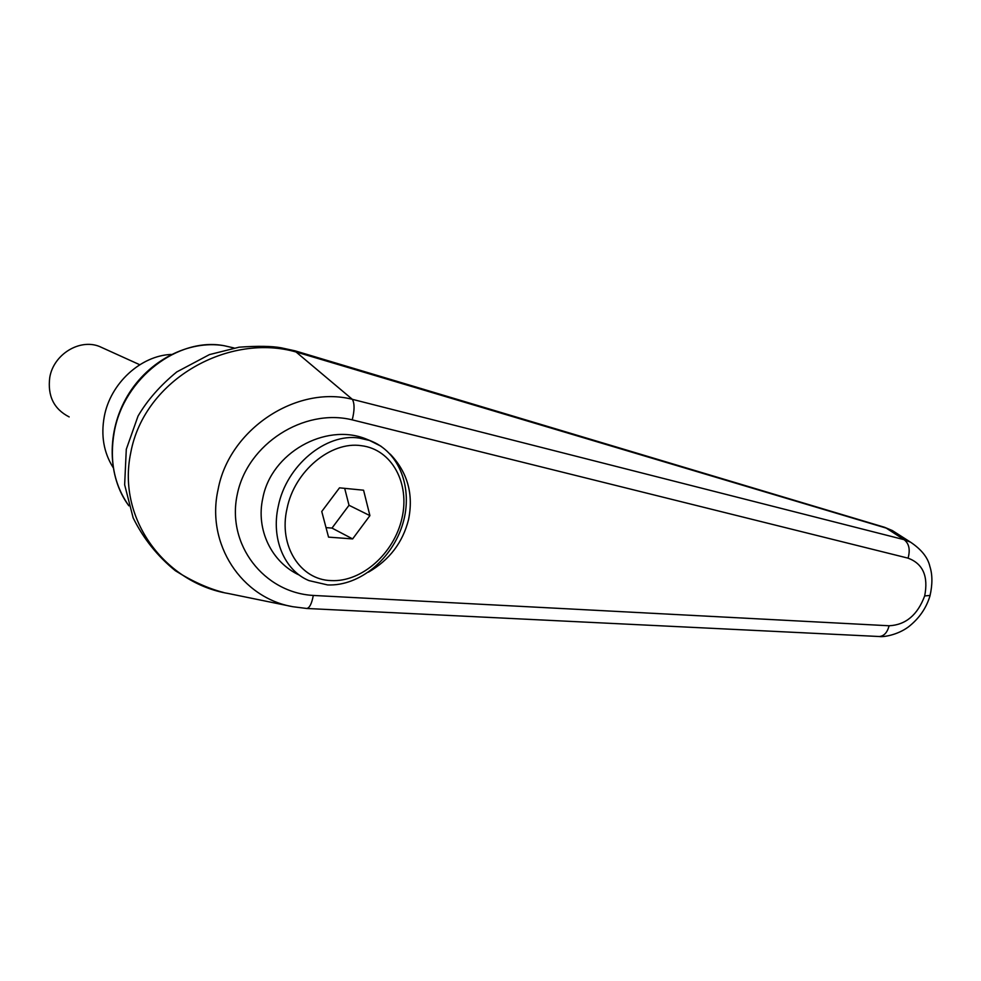<?xml version="1.0" encoding="UTF-8"?>
<svg xmlns="http://www.w3.org/2000/svg" width="981" height="981" viewBox="0 0 981 981"><rect width="100%" height="100%" fill="white"/><g stroke="black" fill="none" stroke-linecap="round" stroke-linejoin="round"><path stroke-width="1.47" d="M296.826 352.191L886.248 528.109L904.065 539.66L352.338 399.316C296.507 385.018 229.198 429.212 218.113 489.384C205.667 544.063 241.706 598.042 292.902 606.724L306.759 608.478C309.616 607.938 311.786 603.585 313.295 595.442C264.122 592.757 226.28 544.725 237.292 494.326C247.47 443.792 304.036 407.949 352.228 419.856C354.619 410.365 354.668 403.534 352.363 399.341L294.521 350.695M292.902 606.724L228.205 593.48C166.537 583.229 116.531 520.261 130.743 452.744C144.465 378.347 230.179 332.375 296.851 352.228M299.475 575.185C271.7 562.407 255.661 529.728 262.822 498.103C271.173 453.063 325.103 422.688 365.606 438.777L371.382 441.143M390.18 454.08C407.581 472.315 413.7 494.166 408.537 519.636C402.762 542.518 389.383 560.028 368.439 572.168M295.036 350.83L884.568 527.288L897.664 533.946M930.111 595.43L924.678 595.933C917.554 615.001 905.696 624.946 889.105 625.768C887.302 632.561 884.004 636.142 879.209 636.522L878.461 636.473M306.44 608.465L879.172 636.51M352.228 419.856L908.075 558.152C910.405 549.642 909.068 543.486 904.065 539.66L910.515 542.15C921.441 549.483 927.903 557.588 929.878 566.466C932.551 574.731 932.563 584.578 929.951 596.007C926.236 608.232 919.111 618.496 908.578 626.798C897.456 635.124 883.133 637.258 879.209 636.51M908.075 558.152C922.986 563.719 928.517 576.313 924.678 595.933M113.06 467.422C103.765 452.597 100.835 435.687 104.256 416.704C110.301 383.363 140.749 355.576 171.295 354.435M103.716 348.402L99.559 346.514C79.743 338.359 53.55 354.3 49.761 377.452C47.419 395.932 53.894 409.102 69.173 416.925M369.911 515.626L352.633 538.912L328.549 537.134L321.756 511.493L339.5 487.839L363.571 490.206L369.911 515.626L349.015 505.276L344.687 488.342M352.633 538.912L331.995 528.085L349.015 505.276M326.023 527.619L331.995 528.085M128.842 505.73C114.103 484.859 109.259 460.212 114.287 431.799C123.79 378.077 178.358 336.826 224.134 345.717L234.03 347.985M889.105 625.768L313.295 595.442M365.606 438.777L369.445 440.42C399.77 451.285 413.308 488.82 402.835 523.621C392.523 558.545 359.929 586.307 327.629 584.934L308.966 580.605C284.6 570.66 270.879 538.925 278.273 506.306C286.28 465.534 326.072 432.817 359.181 438.053L369.445 440.42L381.045 446.245M331.161 580.593C300.345 579.955 278.285 545.828 287.041 508.514C294.423 471.113 330.842 440.996 361.278 445.681C392.02 449.298 410.168 483.51 401.928 518.373C394.117 553.296 361.842 582.273 331.161 580.593M128.854 505.804C107.26 476.803 106.463 431.137 127.542 395.784C148.56 360.432 188.573 339.953 223.803 345.631L234.042 347.973M223.693 592.512C208.34 588.6 192.227 581.341 175.354 570.721C157.438 556.166 143.373 538.557 133.158 517.894L124.648 484.761L126.291 449.286L138.039 416.079C147.322 400.211 160.246 385.496 176.788 371.922L209.431 354.607L239.106 347.188C257.562 345.876 271.541 346.072 281.032 347.777L294.925 350.806M892.563 530.647L884.739 527.361M910.405 542.088L892.379 530.574M99.559 346.514L139.756 364.736"/></g></svg>
